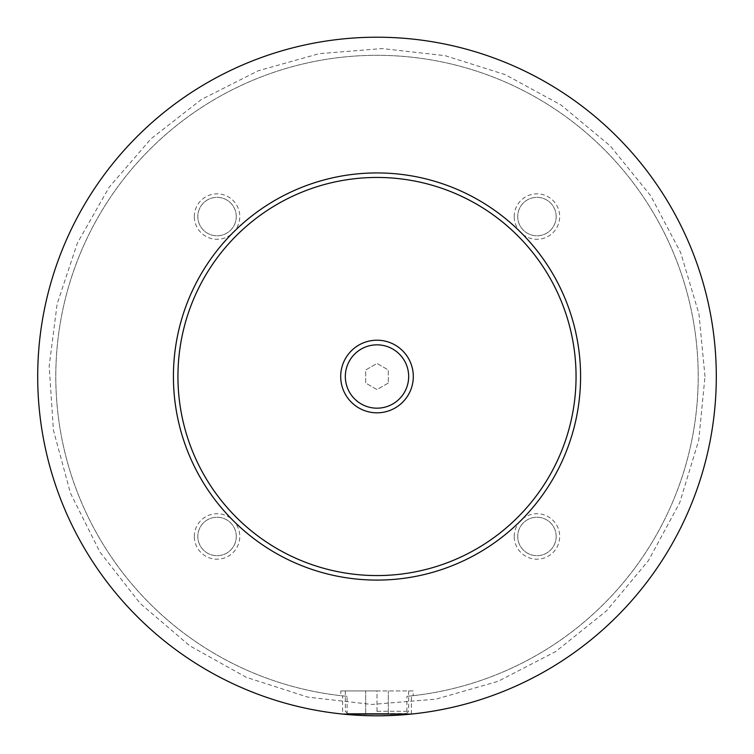 <?xml version="1.0" encoding="UTF-8"?>
<svg xmlns="http://www.w3.org/2000/svg" width="754" height="754" viewBox="0 0 754 754"><rect width="100%" height="100%" fill="white"/><g stroke="black" fill="none" stroke-linecap="round" stroke-linejoin="round"><path stroke-width="0.57" stroke-dasharray="3.77 2.83" d="M406.924 714.49L377 715.81L347.076 714.49A339.3 339.3 0 0 1 38.284 356.548A339.3 339.3 0 0 1 386.99 37.361A339.3 339.3 0 0 1 716.3 376.51A339.3 339.3 0 0 1 377 715.81A339.3 339.3 0 0 1 37.7 376.51A339.3 339.3 0 0 1 377 37.21A339.3 339.3 0 0 1 716.3 376.51A339.3 339.3 0 0 1 377 715.81A339.3 339.3 0 0 1 37.7 376.51A339.3 339.3 0 0 1 377 37.21A339.3 339.3 0 0 1 716.3 376.51A339.3 339.3 0 0 1 207.35 670.353A339.3 339.3 0 0 1 207.35 82.667A339.3 339.3 0 0 1 716.3 376.51A339.3 339.3 0 0 1 406.924 714.49L406.924 696.319L413.192 695.669L413.192 690.928L345.332 690.928L413.192 690.928M345.332 376.51A31.668 31.668 0 0 1 377 344.842A31.668 31.668 0 0 1 408.668 376.51A31.668 31.668 0 0 1 377 408.178A31.668 31.668 0 0 1 345.332 376.51A31.668 31.668 0 0 1 377 344.842A31.668 31.668 0 0 1 408.668 376.51A31.668 31.668 0 0 1 377 408.178A31.668 31.668 0 0 1 345.332 376.51A31.668 31.668 0 0 0 377 408.178A31.668 31.668 0 0 0 408.668 376.51A31.668 31.668 0 0 0 377 344.842A31.668 31.668 0 0 0 345.332 376.51M377 711.286L408.668 711.286L377 711.286M377 713.548L347.594 713.548L406.406 713.548L365.69 713.548L388.31 713.548L377 713.548L377 690.928L340.808 690.928L388.31 690.928L377 690.928L377 713.548M411.382 714.066L411.382 695.867A321.204 321.204 0 0 0 649.251 206.068A321.204 321.204 0 0 0 104.749 206.068A321.204 321.204 0 0 0 342.618 695.867L342.618 714.066A339.3 339.3 0 0 1 38.473 353.569A339.3 339.3 0 0 1 388.48 37.408A339.3 339.3 0 0 1 716.3 376.51A339.3 339.3 0 0 1 411.382 714.066M347.076 714.49L347.076 696.319L340.808 695.669L340.808 690.928M514.219 216.568A22.733 22.733 0 0 1 536.952 193.835A22.733 22.733 0 0 1 559.685 216.568A22.733 22.733 0 0 1 536.952 239.301A22.733 22.733 0 0 1 514.219 216.568M556.179 216.568A19.227 19.227 0 0 1 536.952 235.795A19.227 19.227 0 0 1 517.725 216.568A19.227 19.227 0 0 1 536.952 197.341A19.227 19.227 0 0 1 556.179 216.568A19.227 19.227 0 0 1 536.952 235.795A19.227 19.227 0 0 1 517.725 216.568A19.227 19.227 0 0 1 536.952 197.341A19.227 19.227 0 0 1 556.179 216.568M514.219 536.462A22.733 22.733 0 0 1 536.952 513.728A22.733 22.733 0 0 1 559.685 536.462A22.733 22.733 0 0 1 536.952 559.195A22.733 22.733 0 0 1 514.219 536.462M556.179 536.462A19.227 19.227 0 0 1 536.952 555.689A19.227 19.227 0 0 1 517.725 536.462A19.227 19.227 0 0 1 536.952 517.235A19.227 19.227 0 0 1 556.179 536.462A19.227 19.227 0 0 1 536.952 555.689A19.227 19.227 0 0 1 517.725 536.462A19.227 19.227 0 0 1 536.952 517.235A19.227 19.227 0 0 1 556.179 536.462M194.315 536.462A22.733 22.733 0 0 1 217.048 513.728A22.733 22.733 0 0 1 239.781 536.462A22.733 22.733 0 0 1 217.048 559.195A22.733 22.733 0 0 1 194.315 536.462M236.275 536.462A19.227 19.227 0 0 1 217.048 555.689A19.227 19.227 0 0 1 197.821 536.462A19.227 19.227 0 0 1 217.048 517.235A19.227 19.227 0 0 1 236.275 536.462A19.227 19.227 0 0 1 217.048 555.689A19.227 19.227 0 0 1 197.821 536.462A19.227 19.227 0 0 1 217.048 517.235A19.227 19.227 0 0 1 236.275 536.462M194.315 216.568A22.733 22.733 0 0 1 217.048 193.835A22.733 22.733 0 0 1 239.781 216.568A22.733 22.733 0 0 1 217.048 239.301A22.733 22.733 0 0 1 194.315 216.568M236.275 216.568A19.227 19.227 0 0 1 217.048 235.795A19.227 19.227 0 0 1 197.821 216.568A19.227 19.227 0 0 1 217.048 197.341A19.227 19.227 0 0 1 236.275 216.568A19.227 19.227 0 0 1 217.048 235.795A19.227 19.227 0 0 1 197.821 216.568A19.227 19.227 0 0 1 217.048 197.341A19.227 19.227 0 0 1 236.275 216.568M173.42 376.51A203.58 203.58 0 0 1 377 172.93A203.58 203.58 0 0 1 580.58 376.51A203.58 203.58 0 0 1 377 580.09A203.58 203.58 0 0 1 173.42 376.51M347.076 696.319A321.204 321.204 0 0 1 103.958 207.341A321.204 321.204 0 0 1 650.042 207.341A321.204 321.204 0 0 1 406.924 696.319M365.69 713.548L365.69 690.928L365.69 713.548M388.31 713.548L388.31 690.928L388.31 713.548M388.31 383.041L377 389.573L365.69 383.041L365.69 369.978L377 363.447L388.31 369.978L388.31 383.041L377 389.573L365.69 383.041L365.69 369.978L377 363.447L388.31 369.978L388.31 383.041M704.99 376.51L698.967 313.937L680.673 252.59L650.664 195.729L610.259 145.918L561.155 105.089L505.35 74.674L444.954 55.636L382.155 48.567L319.159 53.666L258.198 70.791L201.459 99.443L151.102 138.708L109.141 187.228L77.37 243.108L57.153 303.862L49.17 366.208L53.421 430.157L70.49 493.239L99.858 551.919L140.206 603.464L189.725 645.792L246.351 677.356L307.83 697.12L371.845 704.453L436.066 699.137L498.13 681.314L555.717 651.541L606.555 610.797L648.497 560.533L679.693 502.805L698.732 440.298L704.99 376.51M406.406 713.548L408.668 711.286L408.668 690.928M347.594 713.548L345.332 711.286L345.332 690.928"/><path stroke-width="1.13" d="M342.618 714.066L411.382 714.066M413.305 376.51A36.305 36.305 0 0 0 377 340.205A36.305 36.305 0 0 0 340.695 376.51A36.305 36.305 0 0 0 377 412.815A36.305 36.305 0 0 0 413.305 376.51M345.332 376.51A31.668 31.668 0 0 0 377 408.178A31.668 31.668 0 0 0 408.668 376.51A31.668 31.668 0 0 0 377 344.842A31.668 31.668 0 0 0 345.332 376.51M580.58 376.51A203.58 203.58 0 0 1 377 580.09A203.58 203.58 0 0 1 173.42 376.51A203.58 203.58 0 0 1 377 172.93A203.58 203.58 0 0 1 580.58 376.51M716.3 376.51A339.3 339.3 0 0 1 377 715.81A339.3 339.3 0 0 1 37.7 376.51A339.3 339.3 0 0 1 377 37.21A339.3 339.3 0 0 1 716.3 376.51M576.056 376.51A199.056 199.056 0 0 0 377 177.454A199.056 199.056 0 0 0 177.944 376.51A199.056 199.056 0 0 0 377 575.566A199.056 199.056 0 0 0 576.056 376.51"/></g></svg>
